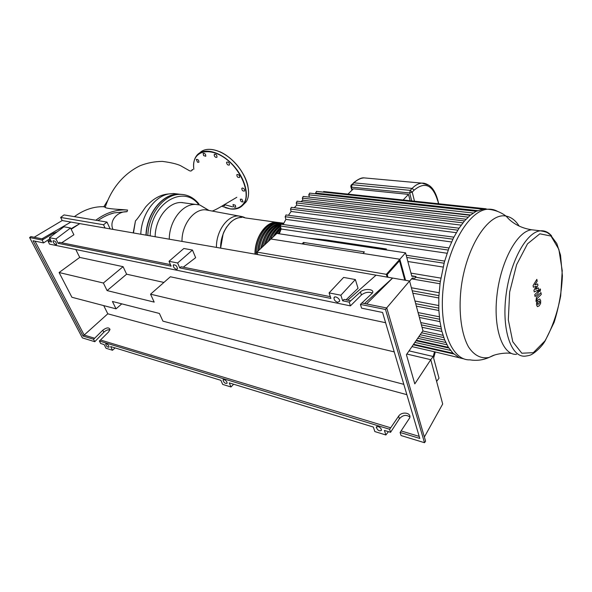 <?xml version="1.0" encoding="UTF-8"?>
<svg xmlns="http://www.w3.org/2000/svg" width="592" height="592" viewBox="0 0 592 592"><rect width="100%" height="100%" fill="white"/><g stroke="black" fill="none" stroke-linecap="round" stroke-linejoin="round"><path stroke-width="0.89" d="M197.499 162.215L196.307 159.433C198.068 159.255 198.934 160.188 198.905 162.245L197.499 162.215M203.604 155.592L203.137 153.424C204.936 153.217 205.809 154.164 205.764 156.273L203.604 155.592M214.237 155.652L214.282 154.334C216.102 154.09 216.998 155.045 216.968 157.191C216.021 157.738 215.118 157.228 214.237 155.652M226.544 162.585L226.706 162.134C228.534 161.838 229.444 162.778 229.444 164.953C228.009 165.434 227.039 164.65 226.544 162.585M236.992 174.514C238.82 174.485 239.693 175.454 239.619 177.422C237.806 177.755 236.881 176.838 236.852 174.662L236.992 174.514M242.594 187.997C244.193 188.633 244.859 189.632 244.585 190.994C242.809 191.342 241.884 190.446 241.817 188.3L242.594 187.997M241.891 199.215L243.083 201.85C241.344 202.19 240.426 201.302 240.337 199.201L241.891 199.215M235.283 205.195L235.749 207.141C234.04 207.452 233.144 206.578 233.048 204.529L235.283 205.195M224.649 204.41L224.708 205.713L222.94 205.461M254.982 254.101C254.693 237.858 265.527 221.852 276.079 222.229L279.187 222.607M255.226 254.146C254.923 238.472 265.112 222.851 275.369 222.607M279.853 222.644L277.404 222.422C266.859 222.044 256.025 238.073 256.306 254.338M257.638 254.567L257.638 254.064M257.764 251.297C258.748 236.023 268.975 222.333 278.736 222.607L281.851 222.984M258.031 251.052C259.059 236.43 268.642 223.273 278.055 222.984M282.525 223.021L280.068 222.792C270.692 222.57 260.791 235.187 259.259 249.905M260.835 248.433C264.217 232.819 271.077 224.338 281.407 222.977L283.812 223.199M261.116 248.166C264.372 233.344 270.914 225.071 280.749 223.354M283.812 223.206L282.747 223.169C272.964 224.324 266.215 232.227 262.493 246.879M264.254 245.236C268.176 231.849 274.673 224.56 283.731 223.369M264.572 244.933C268.435 232.086 274.732 225.027 283.457 223.732M283.553 223.717L281.422 224.257M280.504 224.605C274 227.594 269.212 233.884 266.141 243.467M268.183 241.551C271.003 233.944 275.021 228.623 280.238 225.589M282.769 224.449L283.272 224.287M268.576 241.188C271.365 233.936 275.265 228.845 280.275 225.929M280.43 226.484C276.323 229.267 273.001 233.581 270.455 239.434M273.06 237C275.184 232.93 277.737 229.755 280.704 227.461M273.63 236.46L280.793 227.772M281.008 228.527L276.368 233.899M278.07 233.618L280.534 230.525M278.366 233.662L280.245 231.265M209.82 210.619L205.394 209.797C193.688 208.954 181.692 224.768 181.988 241.403M105.376 206.778L103.104 206.682C93.181 206.601 83.605 209.923 74.385 216.642L64.047 214.918L60.643 217.434L103.533 224.753L106.967 222.089L74.385 216.642M103.104 206.682L104.947 206.963C104.466 208.081 110.378 208.969 122.699 209.627L127.576 210.056L127.051 211.684C117.845 211.233 108.847 220.468 112.961 229.385M127.051 211.684L114.219 212.861C108.602 214.297 103.186 216.872 97.969 220.587M127.576 210.056L124.631 209.916C114.707 209.864 105.102 213.305 95.837 220.224M199.023 204.78L198.816 203.848C193.791 197.647 187.612 194.487 180.294 194.361C164.576 193.843 148.533 213.497 147.822 235.453M150.168 235.86C150.708 203.359 183.69 183.994 198.734 204.721M182.262 194.442L178.636 194.154C162.911 193.636 146.875 213.253 146.165 235.165M185.784 203.115L181.285 202.508C168.276 201.99 155.171 218.714 155.156 236.733M182.151 194.435L178.414 194.124C162.689 193.606 146.653 213.216 145.95 235.128M140.785 234.232C141.466 214.748 154.357 196.559 168.616 193.969L173.463 193.51L178.865 194.132M182.817 202.716L182.062 202.531M183.032 202.745L182.173 202.538M208.465 210.212L199.807 204.973L195.434 204.403C182.454 203.9 169.312 220.905 169.253 239.183M168.616 193.969C160.365 194.561 152.699 198.912 145.602 207.03C140.06 215.244 136.685 219.854 135.464 220.868L133.215 232.915M133.459 232.952L135.464 220.868M110.149 228.897L106.967 222.089M103.533 224.753L105.065 228.016M70.944 228.815L79.816 223.621L62.19 220.55L60.643 217.434M304.11 244.215L303.511 242.439L302.024 243.889L270.914 239.005L276.871 233.433L307.944 238.117L326.266 239.982L386.398 249.003L386.102 249.905M386.398 249.003L368.742 247.293L405.557 252.843L411.81 276.279L416.006 276.516L415.007 278.196L412.284 278.055L409.612 281.156M436.615 381.403L439.005 378.192L433.633 358.079L435.298 351.959M411.677 275.783L416.006 276.516M424.368 437.014L442.698 404.003L430.761 359.684L433.218 356.502L434.506 351.781L464.15 358.937M307.944 238.117L368.742 247.293M411.973 346.623L434.506 351.781M433.218 356.502L409.042 350.871M410.115 200.718L408.502 194.383L353.409 188.811L347.941 194.109M403.159 199.978L408.502 194.383M443.09 267.059L407.866 261.501M451.563 241.965L285.869 219.38L283.168 224.509M286.062 214.97L285.152 216.716L285.869 219.38M456.299 232.678L291.116 211.485L288.408 215.281M291.405 207.348L290.487 209.08L291.116 211.485M447.101 253.258L281.148 229.015L279.313 233.803M281.2 224.227L280.29 225.989L281.148 229.015M461.183 225.13L296.792 205.128L294.283 207.711M462.922 222.858L296.229 202.908L296.792 205.128M296.229 202.908L297.147 201.191M466.052 219.24L302.852 200.229L300.884 201.635M302.852 200.229L302.327 198.142L303.245 196.44M470.596 214.985L308.691 197.055M309.276 196.81L308.78 194.805L309.697 193.125M315.795 193.791L315.61 193.051L316.528 191.386M323.047 192.082L323.817 191.542M410.966 273.112L440.848 278.107M490.768 209.575L484.16 208.858L476.057 211.344L470.07 215.414L464.32 221.171L458.815 228.571L453.605 237.688L448.743 248.729L444.37 262.101L440.174 282.517L438.835 296.969L438.813 309.72L439.849 321.049L441.802 331.061L444.629 339.793L448.314 347.201L452.939 353.135L458.689 357.316M418.892 336.596L445.791 342.494M422.762 330.987L443.023 335.316M416.043 340.718L448.847 348.037M414.962 301.017L438.687 305.524M418.078 312.576L439.331 316.809M411.396 287.771L439.086 292.737M420.771 322.573L440.818 326.732M303.511 242.439L364.391 251.903L362.933 253.45L399.837 259.244L405.557 252.843M387.138 277.108L386.354 274.333L399.837 259.244L405.572 280.312L399.837 259.244L270.914 239.005L256.913 252.096L257.838 254.604M387.967 277.248L387.212 274.592L399.511 260.806L404.795 280.179M386.354 274.333L256.913 252.096M533.37 287.209L536.263 286.225L533.932 290.309L534.221 291.923L537.765 290.243L537.869 290.813L537.61 291.826L534.717 294.683L535.05 296.511L538.002 293.588L538.794 290.295L538.357 287.867L535.634 289.399L537.921 285.396L537.662 283.96L534.835 284.93L537.188 281.259L536.848 279.343L533.074 285.581L533.37 287.209M539.756 302.66L539.46 300.988L538.394 301.557L537.469 302.971L537.773 304.651L539.756 302.66M539.8 298.99L538.069 299.744L536.618 302.164L536.522 304.91L537.432 306.656L539.171 305.864L540.6 303.467L540.696 300.721L539.8 298.99M540.955 292.603L536.53 296.977L535.923 301.313L536.796 300.447L536.922 298.738L541.28 294.416L540.955 292.603M539.342 291.079L539.749 291.634L540.119 291.36L540.503 289.436L540.089 288.874L539.342 291.079M224.198 379.62C226.1 380.552 227.069 381.759 227.113 383.239C225.197 383.779 223.828 382.684 222.999 379.968L224.198 379.62M388.404 431.657L385.88 434.987L374.84 431.568L373.352 427.047L229.23 382.883L230.998 386.983L222.688 384.415L220.912 380.338L110.615 346.542L112.502 350.264L115.107 347.918M230.998 386.983L233.611 384.23M385.88 434.987L384.415 430.436L390.565 432.315L389.588 429.252L99.352 341.014L100.625 343.478L104.133 344.559L106.027 348.259L112.502 350.264M389.588 429.252L390.698 427.787L100.499 340L99.352 341.014M106.442 343.745C108.181 344.692 109.046 345.832 109.054 347.171C107.33 347.23 106.205 346.15 105.672 343.915L106.442 343.745M378.14 426.521C380.197 427.402 381.315 428.638 381.5 430.221C379.472 431.531 377.711 430.539 376.223 427.232L378.14 426.521M390.698 427.787L398.616 416.198C401.687 411.218 411.47 412.587 409.753 417.811L400.096 432.449L401.05 435.534L424.501 442.712L385.51 309.483L360.424 304.406L361.586 308.166L382.58 312.472L419.795 438.435L400.096 432.449M419.195 436.4L401.198 430.961M406.867 394.672L107.803 313.804L83.043 336.056L33.034 240.744L43.608 242.912L42.143 240.078L29.6 237.547L82.377 337.891L94.787 341.695L93.514 339.238L94.661 338.239L84.19 335.072L35.024 241.151M94.661 338.239L102.779 330.225C106.53 327.45 108.928 327.176 109.986 329.404L108.632 331.927L100.499 340M176.423 269.36C174.233 268.361 173.182 266.933 173.286 265.075C175.55 264.572 176.971 265.86 177.541 268.938L176.423 269.36M170.452 264.602L59.459 242.335L58.171 243.319L171.125 266.148L169.009 261.287L183.846 248.492L192.467 250.053L195.649 257.69L183.283 267.177M169.009 261.287L177.622 262.989L192.467 250.053M330.329 296.681L181.048 266.733L179.731 267.887L177.622 262.989M49.913 238.702L43.608 242.912M372.427 293.047C368.72 291.619 365.042 292.263 361.401 294.979L350.42 305.872L349.236 302.149L360.461 291.908C364.346 288.141 374.891 289.022 372.479 292.959L360.424 304.406M346.054 299.833L358.042 288.282L355.355 279.55L340.881 295.223L329.085 292.892L330.913 298.442L179.731 267.887M121.804 303.859L116.032 308.839L71.906 297.265L59.089 272.527L79.728 257.416L123.084 266.674L103.378 283.02L107.093 290.591L154.186 302.105L150.546 294.187L170.363 276.767L385.607 322.721M107.093 290.591L126.621 274.2L163.917 282.436M123.084 266.674L126.621 274.2M59.089 272.527L103.378 283.02M150.546 294.187L394.228 351.892M406.859 354.038L430.761 359.684L414.8 383.89L406.423 354.675L422.954 330.699L409.575 281.008L386.62 307.973M71.166 229.259L79.816 223.621L409.575 281.008M116.032 308.839L112.421 301.469L159.403 313.457L162.941 321.153L403.811 384.341M107.803 313.804L103.726 305.613M62.19 220.55L34.173 237.259M79.728 257.416L75.798 249.521M409.879 417.079C406.415 414.4 402.923 414.948 399.4 418.736L390.565 432.315M424.501 442.712L425.589 441.188L386.783 308.003L361.705 302.971M109.92 329.899C107.966 329.478 105.931 330.262 103.807 332.26L94.787 341.695M93.514 339.238L83.043 336.056M70.885 222.067L41.965 238.828L30.88 236.6L29.6 237.547M366.589 303.955L392.622 278.055L364.531 303.541M350.523 300.729L347.756 300.174L376.053 275.176M385.51 309.483L386.783 308.003M50.416 239.671L48.048 241.27L49.513 244.126L350.42 305.872M347.756 300.174L343.974 299.419L342.679 300.825L340.881 295.223M42.143 240.078L53.539 233.248L57.239 231.798M50.897 240.618L49.336 240.308M43.431 239.116L41.965 238.828M49.388 237.673L55.959 238.968L70.537 227.979L63.936 226.78L49.388 237.673L51.6 241.987L48.048 241.27M333.999 297.769L334.843 296.969L333.962 297.924C334.384 295.09 340.267 298.627 339.586 301.313L337.64 302.305C335.257 301.424 334.029 299.966 333.962 297.924M70.537 227.979L73.889 234.765L61.701 242.787M355.355 279.55L343.612 277.426L329.085 292.892M349.236 302.149L342.679 300.825M55.937 244.733C53.968 243.704 53.036 242.38 53.139 240.752C55.123 240.826 56.277 242.091 56.603 244.54L55.937 244.733M58.171 243.319L55.959 238.968M243.349 204.603L245.754 202.212M247.915 186.066C245.206 172.701 232.367 156.998 219.662 151.656M225.633 204.928L232.604 206.874M242.942 205.084L246.124 201.887C251.933 193.554 247.034 175.617 234.92 162.837C222.881 149.968 206.763 145.617 199.844 152.81C206.815 145.588 222.932 149.939 234.965 162.8C247.071 175.572 251.97 193.51 246.124 201.887L243.971 203.766C249.898 195.264 244.563 176.727 231.938 163.91C219.395 150.982 203.078 147.356 196.773 155.474C194.117 158.893 193.14 163.466 193.85 169.194C190.594 148.377 214.659 144.959 233.093 165.434C242.905 176.534 247.878 190.55 245.554 199.822C242.994 206.379 237.903 209.398 230.288 208.88L221.748 206.216M225.456 207.725L230.421 208.924C236.482 209.664 240.996 207.947 243.971 203.766C240.974 207.962 236.437 209.686 230.362 208.946L221.711 206.238M107.862 200.259L103.822 206.793M223.08 234.158L220.624 248.122C220.224 232.397 231.043 216.983 241.721 217.412C237.784 217.486 234.062 219.144 230.532 222.385L226.507 227.224L224.301 231.154C222.762 233.855 221.526 239.508 220.579 248.115M245.303 217.915L276.079 222.229M245.162 217.878L238.613 215.969C227.528 215.214 216.095 231.043 216.435 247.397M453.857 354.001L413.238 344.781M440.322 281.429L415.421 277.197M551.566 235.86C548.362 232.131 544.662 230.451 540.474 230.821C526.54 231.753 509.956 261.775 505.931 295.933C501.727 330.107 511.229 357.383 525.008 356.169C528.7 355.718 530.98 355.082 531.845 354.268C530.75 355.222 539.778 349.835 544.988 341.192L554.171 322.24C558.974 306.745 561.712 291.271 562.4 275.805L560.52 255.093L556.798 243.527L550.294 234.728C547.63 233.285 548.814 232.279 540.474 230.821L531.794 229.792C517.711 230.688 501.039 260.48 497.065 294.409C492.921 328.345 502.601 355.489 516.527 354.334M544.966 340.896L533.34 352.654L521.818 353.232L512.776 341.732L508.313 319.865L509.653 292.093L516.609 264.683L527.516 243.823L539.852 233.803L550.989 236.053L558.855 249.336L562.23 270.603L560.698 295.837C557.309 313.272 552.07 328.294 544.966 340.896M536.818 230.392L531.794 229.792C522.914 228.46 515.41 225.027 509.268 219.506L506.027 216.087C488.511 212.217 465.719 247.241 460.961 289.407C458.489 312.813 461.457 334.317 468.516 346.919C474.133 355.526 481.34 359.063 489.059 357.442L494.586 355.015M414.504 201.191L412.224 192.126L410.234 190.372L409.694 192.955L412.224 192.126L414.104 190.158L412.113 188.411L410.234 190.372L352.04 184.689L351.078 185.163L350.782 186.465L351.522 187.146L352.04 184.689L353.972 182.839L351.493 184.763M352.314 189.869L351.522 187.146L409.694 192.955L411.699 200.888M428.778 185.215L421.904 183.128C418.566 183.372 415.303 185.126 412.113 188.411L353.972 182.839C357.235 179.739 360.609 178.088 364.087 177.889L367.306 178.185M437.836 200.229L438.398 203.729M414.104 190.158C424.952 181.211 432.841 184.837 437.769 201.058M444.067 263.218L406.793 257.461M452.865 239.175L285.152 216.716M457.794 230.177L290.487 209.08M448.24 250.053L280.29 225.989M473.23 213.031L308.78 194.805M468.139 217.138L302.327 198.142M477.552 210.626L315.61 193.051M446.923 344.759L417.708 338.306M443.785 337.573L421.526 332.778M450.534 350.405L414.888 342.398M441.314 329.041L421.386 324.882M438.753 308.129L415.68 303.696M439.604 319.236L418.736 315.04M438.901 295.615L412.202 290.761M497.717 211.462C494.601 209.686 491.264 208.946 487.712 209.235C469.315 210.204 447.907 245.872 443.312 286.965C438.502 328.064 451.8 360.824 469.9 359.84C476.553 360.942 482.939 360.143 489.059 357.442L492.47 355.799C494.927 354.549 504.747 352.233 511.488 353.446M519.154 226.092C515.521 220.379 511.148 217.042 506.027 216.087C500.64 212.069 494.535 209.783 487.712 209.235L484.16 208.858M399.4 418.736L398.616 416.198M103.807 332.26L102.779 330.225M360.461 291.908L361.401 294.979M53.539 233.248L54.02 234.203M196.773 155.474C194.102 158.9 193.118 163.488 193.813 169.216M107.907 200.163L103.792 206.786M282.747 223.169L283.76 223.31M280.068 222.792L281.407 222.977M277.404 222.422L278.736 222.607M245.066 217.849C244.059 217.079 241.913 216.457 238.613 215.969L205.394 209.797M114.219 212.861L109.683 214.282M124.631 209.916L122.699 209.627M178.636 194.154L180.294 194.361M173.463 193.51L178.414 194.124M181.285 202.508L195.434 204.403M208.673 210.264L199.807 204.973M212.276 211.07C216.443 209.575 223.554 205.135 222.725 205.602L236.83 197.284M105.346 206.86C110.26 191.934 120.879 175.202 139.964 165.767C147.208 162.911 154.697 161.453 162.415 161.394C170.674 162.482 176.697 163.895 180.501 165.642L189.64 170.829L190.92 171.044L192.06 170.318C191.941 169.549 192.215 169.342 192.881 169.675M440.004 283.76L411.581 278.876M351.892 190.276L350.915 186.939M353.417 182.913C357.99 179.206 361.549 177.533 364.087 177.889L421.904 183.128C424.013 182.935 426.484 183.749 429.304 185.577C433.048 188.152 435.934 193.214 437.962 200.755L438.672 203.759M406.193 255.219L444.651 261.094M285.921 214.955L453.879 237.148M291.264 207.333L459.059 228.201M281.059 224.205L449.032 247.981M464.513 220.942L297.014 201.176M486.032 208.798L323.698 191.527M476.146 211.3L309.572 193.11M470.218 215.296L303.119 196.426M482.325 209.109L316.402 191.371M416.391 340.222L448.41 347.349M420.179 334.732L444.74 340.067M413.593 344.27L453.006 353.202M441.913 331.476L422.037 327.287M438.85 310.497L416.339 306.131M439.93 321.634L419.388 317.46M438.79 297.961L412.853 293.195M222.999 379.968L223.369 379.59M173.745 264.676L173.286 265.075M376.801 426.484L376.223 427.232"/></g></svg>
